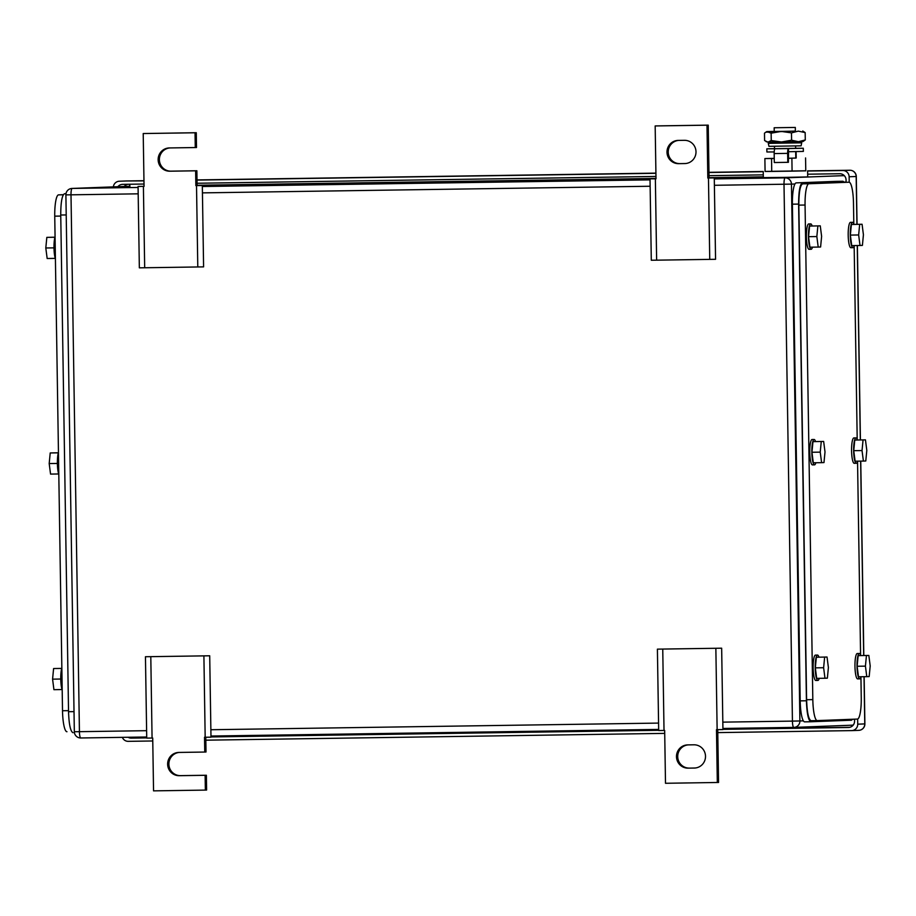 <?xml version="1.0" encoding="UTF-8"?>
<svg xmlns="http://www.w3.org/2000/svg" width="916" height="916" viewBox="0 0 916 916"><rect width="100%" height="100%" fill="white"/><g stroke="black" fill="none" stroke-linecap="round" stroke-linejoin="round"><path stroke-width="1.37" d="M202.321 185.513L195.864 185.605L202.321 185.513L203.592 266.877L171.235 267.369L139.346 267.838L138.064 186.463L144.052 186.349L138.064 186.463M144.682 267.758L143.4 186.383M197.787 266.968L196.516 185.605M169.804 147.945A11.622 11.404 -92.2 0 0 159.395 160.105A11.622 11.404 -92.2 0 0 170.971 171.155L196.871 170.765L197.112 185.559M196.871 170.765L195.635 170.811L195.864 185.605M144.052 186.372L143.217 133.541L196.276 132.717L196.505 147.522L169.357 147.945A11.622 11.404 -92.2 0 0 158.147 159.876A11.622 11.404 -92.2 0 0 169.723 171.2L195.635 170.811M196.276 132.717L195.039 132.774L195.268 147.568M143.217 133.541L195.039 132.774M145.449 656.738L209.707 655.787L145.449 656.738L146.732 738.113L152.72 738.021L153.544 790.863L205.367 790.096L205.127 775.302L206.375 775.257L206.604 790.05L205.367 790.096M203.902 655.879L205.173 737.254L210.989 737.162L209.707 655.787M205.779 737.243L206.008 752.002L204.76 752.047L204.531 737.254L205.173 737.254M150.796 656.658L152.067 738.033M179.296 752.425A11.622 11.404 -92.2 0 0 168.899 764.597A11.622 11.404 -92.2 0 0 180.463 775.634L206.375 775.257M204.76 752.047L178.86 752.437A11.622 11.404 -92.2 0 0 167.639 764.368A11.622 11.404 -92.2 0 0 179.215 775.692L205.127 775.302M657.402 649.146L721.659 648.196L657.402 649.146L658.684 730.521L664.673 730.441L665.497 783.283L718.556 782.459L717.732 729.651M715.854 648.288L717.136 729.663L722.942 729.571L721.659 648.196M717.32 782.516L716.484 729.674L717.136 729.663M662.749 649.078L664.02 730.453M694.282 768.055L688.065 768.146A11.622 11.404 -92.2 0 1 676.489 756.822A11.622 11.404 -92.2 0 1 687.698 744.891L693.916 744.8A11.622 11.404 -92.2 0 1 705.503 756.124A11.622 11.404 -92.2 0 1 694.282 768.055L694.797 768.032M695.084 768.009L688.065 768.146M688.145 744.891A11.622 11.404 -92.2 0 0 677.737 757.051A11.622 11.404 -92.2 0 0 689.313 768.1M714.274 177.922L707.816 178.025L714.274 177.922L715.556 259.297L651.299 260.247L650.017 178.872L656.005 178.757M656.635 260.167L655.364 178.803L650.017 178.872M709.064 177.979L708.228 125.137L656.417 125.904L655.169 125.95L656.005 178.792L655.364 178.803M709.74 259.388L708.469 178.013M708.228 125.137L706.992 125.183L707.816 178.025M655.169 125.95L706.992 125.183M678.206 140.411L684.424 140.32A11.622 11.404 -92.2 0 1 696 151.644A11.622 11.404 -92.2 0 1 684.79 163.563L678.573 163.655A11.622 11.404 -92.2 0 1 666.997 152.331A11.622 11.404 -92.2 0 1 678.206 140.411M685.592 163.529L678.573 163.655M678.653 140.4A11.622 11.404 -92.2 0 0 668.245 152.56A11.622 11.404 -92.2 0 0 679.809 163.609M849.212 182.238L849.132 176.765A6.343 6.217 87.8 0 0 842.812 170.513L807.626 171.04M763.234 171.693L708.973 172.494M655.913 173.284L197.02 180.086M143.961 180.876L126.477 180.967A6.343 1.237 89.2 0 0 126.477 180.967L143.961 180.704L126.477 180.967A6.343 6.343 0 0 0 126.339 180.967A6.343 6.217 87.8 0 1 126.477 180.967M717.778 732.605L851.605 730.613A6.343 6.217 87.8 0 0 857.731 724.178L857.651 719.049M122.366 737.357A6.343 6.217 87.8 0 0 128.24 741.342L152.766 740.975M205.825 740.185L664.718 733.384M113.355 186.875A6.343 6.217 87.8 0 1 119.435 181.231M117.866 186.704A6.343 6.217 87.8 0 1 122.595 184.356L144.007 184.036M197.066 183.257L655.971 176.456M709.03 175.666L763.28 174.864M807.672 174.2L839.754 173.731A6.343 6.217 87.8 0 1 846.075 179.983L846.109 182.261M854.536 719.186L854.571 721.064A6.343 6.217 87.8 0 1 848.445 727.487L848.731 727.476M128.091 737.277A6.343 6.217 87.8 0 0 131.297 738.124L146.732 737.895M210.978 736.945L658.684 730.304M722.93 729.354L848.445 727.487M63.353 194.684L58.555 194.868A21.137 4.145 -90.8 0 0 54.742 216.165L62.517 710.736A21.137 4.145 -90.8 0 0 66.971 731.724A21.137 4.145 -90.8 0 1 66.971 731.724L66.971 731.724M62.048 689.553L53.93 689.679L52.578 679.157L53.597 668.543L61.715 668.417L53.597 668.543M52.578 679.157L60.765 679.031M61.841 668.004A12.687 2.485 89.2 0 0 60.765 679.031A12.687 2.485 89.2 0 0 62.185 689.977M58.658 473.973L50.552 474.087L49.189 463.565L50.22 452.951L58.326 452.836M58.349 452.779L50.22 452.951M49.189 463.565L57.387 463.45M58.452 452.412A12.687 2.485 89.2 0 0 57.387 463.45A12.687 2.485 89.2 0 0 58.796 474.396M55.269 258.381L47.163 258.507L45.8 247.984L46.831 237.37L54.949 237.244M54.96 237.198L46.831 237.37M45.8 247.984L53.998 247.858M55.063 236.82A12.687 2.485 89.2 0 0 53.998 247.858A12.687 2.485 89.2 0 0 55.418 258.804M64.544 193.723L65.998 193.665L64.544 193.723C62.048 195.074 60.777 202.173 60.742 215.02L68.54 711.709C68.986 724.545 70.475 731.54 73.017 732.697L72.994 732.697M860.937 677.119L861.258 697.786A21.137 4.145 89.2 0 1 857.445 719.071L817.301 720.594A21.137 4.145 89.2 0 0 817.301 720.594A21.137 4.145 89.2 0 1 812.824 699.618L805.061 205.035A21.137 4.145 89.2 0 1 808.862 183.75L849.018 182.215A21.137 4.145 89.2 0 0 849.018 182.215A21.137 4.145 89.2 0 1 853.483 203.203L853.815 223.962M854.159 245.946L857.204 439.554M857.548 461.527L860.582 655.135M842.835 182.307L802.645 183.841C800.149 185.181 798.889 192.28 798.844 205.127L806.607 699.71C807.053 712.545 808.553 719.529 811.084 720.697L817.267 720.606M863.067 439.943L862.036 450.558L863.399 461.08L855.109 461.195L853.746 450.672L854.777 440.058L865.448 439.852L854.777 440.058M865.448 439.852L866.811 450.374L865.78 460.988L863.399 461.08M862.036 450.558L853.746 450.672M857.651 461.16A12.687 2.485 -90.8 0 1 856.334 463.267A12.687 2.485 -90.8 0 1 856.323 463.267A12.687 2.485 -90.8 0 1 853.643 450.649A12.687 2.485 -90.8 0 1 855.933 437.905A12.687 2.485 -90.8 0 1 855.945 437.905A12.687 2.485 -90.8 0 1 857.342 439.966M854.262 463.301A12.687 2.485 -90.8 0 1 854.25 463.301A12.687 2.485 -90.8 0 1 851.571 450.683A12.687 2.485 -90.8 0 1 853.861 437.94A12.687 2.485 -90.8 0 1 853.872 437.94A12.687 2.485 -90.8 0 1 853.884 437.94L855.945 437.905M859.677 224.351L858.647 234.965L860.01 245.488L851.72 245.614L850.357 235.091L851.388 224.477L862.071 224.26L851.388 224.477M862.071 224.26L863.422 234.782L862.403 245.396L860.01 245.488M858.647 234.965L850.357 235.091M854.273 245.58A12.687 2.485 -90.8 0 1 852.945 247.675A12.687 2.485 -90.8 0 1 852.933 247.675A12.687 2.485 -90.8 0 1 850.266 235.069A12.687 2.485 -90.8 0 1 852.544 222.313A12.687 2.485 -90.8 0 1 852.556 222.313A12.687 2.485 -90.8 0 1 853.952 224.386M852.933 247.675L850.861 247.709A12.687 2.485 -90.8 0 1 850.861 247.709A12.687 2.485 -90.8 0 1 848.193 235.091A12.687 2.485 -90.8 0 1 850.472 222.348A12.687 2.485 -90.8 0 1 850.483 222.348A12.687 2.485 -90.8 0 1 850.495 222.348L852.556 222.313M817.873 225.943L816.843 236.557L818.206 247.08L809.916 247.194L808.553 236.671L809.584 226.069L820.267 225.851L809.584 226.069M820.267 225.851L821.618 236.374L820.599 246.988L818.206 247.08M816.843 236.557L808.553 236.671M812.469 247.16A12.687 2.485 -90.8 0 1 811.141 249.266A12.687 2.485 -90.8 0 1 811.129 249.266A12.687 2.485 -90.8 0 1 808.462 236.649A12.687 2.485 -90.8 0 1 810.74 223.905A12.687 2.485 -90.8 0 1 810.752 223.905A12.687 2.485 -90.8 0 1 812.149 225.966M811.129 249.266L809.057 249.301A12.687 2.485 -90.8 0 1 809.057 249.301A12.687 2.485 -90.8 0 1 806.389 236.683A12.687 2.485 -90.8 0 1 808.668 223.939A12.687 2.485 -90.8 0 1 808.679 223.939A12.687 2.485 -90.8 0 1 808.691 223.939M821.263 441.523L820.232 452.138L821.595 462.66L813.305 462.786L811.942 452.264L812.973 441.649L823.644 441.432L812.973 441.649M823.644 441.432L825.007 451.954L823.976 462.569L821.595 462.66M820.232 452.138L811.942 452.264M815.847 462.752A12.687 2.485 -90.8 0 1 814.53 464.859A12.687 2.485 -90.8 0 1 814.519 464.859A12.687 2.485 -90.8 0 1 811.839 452.241A12.687 2.485 -90.8 0 1 814.129 439.497A12.687 2.485 -90.8 0 1 814.141 439.497A12.687 2.485 -90.8 0 1 815.538 441.558M814.519 464.859L812.446 464.881A12.687 2.485 -90.8 0 1 812.446 464.881A12.687 2.485 -90.8 0 1 809.767 452.275A12.687 2.485 -90.8 0 1 812.057 439.52A12.687 2.485 -90.8 0 1 812.068 439.52A12.687 2.485 -90.8 0 1 812.08 439.52L814.141 439.497M824.64 657.115L823.621 667.73L824.972 678.252L816.683 678.378L815.32 667.856L816.351 657.241L827.034 657.024L816.351 657.241M827.034 657.024L828.396 667.546L827.366 678.161L824.972 678.252M823.621 667.73L815.32 667.856M819.236 678.332A12.687 2.485 -90.8 0 1 817.919 680.439A12.687 2.485 -90.8 0 1 817.908 680.439A12.687 2.485 -90.8 0 1 815.229 667.821A12.687 2.485 -90.8 0 1 817.519 655.077A12.687 2.485 -90.8 0 1 817.53 655.077A12.687 2.485 -90.8 0 1 818.927 657.15M815.847 680.473A12.687 2.485 -90.8 0 1 815.835 680.473A12.687 2.485 -90.8 0 1 813.156 667.856A12.687 2.485 -90.8 0 1 815.446 655.112A12.687 2.485 -90.8 0 1 815.458 655.112A12.687 2.485 -90.8 0 1 815.469 655.112L817.53 655.077M866.444 655.524L865.425 666.138L866.776 676.661L858.487 676.787L857.124 666.264L858.155 655.65L868.837 655.432L858.155 655.65M868.837 655.432L870.2 665.955L869.17 676.569L866.776 676.661M865.425 666.138L857.124 666.264M861.04 676.752A12.687 2.485 -90.8 0 1 859.723 678.859A12.687 2.485 -90.8 0 1 859.712 678.859A12.687 2.485 -90.8 0 1 857.033 666.241A12.687 2.485 -90.8 0 1 859.322 653.486A12.687 2.485 -90.8 0 1 859.334 653.486A12.687 2.485 -90.8 0 1 860.731 655.558M859.712 678.859L857.639 678.882A12.687 2.485 -90.8 0 1 857.639 678.882A12.687 2.485 -90.8 0 1 854.96 666.264A12.687 2.485 -90.8 0 1 857.25 653.52A12.687 2.485 -90.8 0 1 857.262 653.52A12.687 2.485 -90.8 0 1 857.273 653.52L859.334 653.486M836.812 181.345A21.137 4.145 89.2 0 0 836.789 181.345L796.21 182.879A21.137 4.145 89.2 0 0 792.397 204.176L800.206 700.866A21.137 4.145 89.2 0 0 804.66 721.854A21.137 4.145 89.2 0 0 804.672 721.854L810.855 721.762M796.21 182.879L836.789 181.345A21.137 4.145 89.2 0 0 836.766 181.345L842.983 181.254L844.323 182.295M802.427 182.788C799.931 184.139 798.66 191.238 798.615 204.085L806.423 700.774C806.87 713.61 808.359 720.594 810.889 721.751L851.456 720.216L852.647 719.255M810.878 721.762L804.66 721.854M774.375 127.759L795.306 127.439L774.375 127.759M795.306 127.439L795.363 131.125L783.764 131.354L774.226 131.457L774.169 127.771M795.683 151.609L795.786 158.09L788.332 158.25M788.332 158.296L795.786 158.021M774.238 158.365L764.883 158.56L774.249 158.502M771.535 158.537L771.73 171.429L765.078 171.452L764.883 158.56M771.73 171.429L792.077 171.132L791.882 158.239M792.077 171.132L805.771 170.845L805.565 157.953M805.771 170.788L765.078 171.429M807.614 170.8L807.717 176.937L783.34 177.418L763.326 177.624L763.234 171.498L708.973 172.334L763.234 171.532M802.76 130.999L805.164 132.591L805.279 139.953L802.931 141.568L767.952 142.152L764.597 140.549L764.482 133.198L765.787 132.19L795.363 131.057M774.226 131.389L766.829 131.572L771.135 133.175L771.249 140.537L767.952 142.152L766.039 141.602M805.164 132.591L798.294 131.125L791.481 132.877L781.279 131.423L771.135 133.175M791.481 132.877L791.596 140.228L781.451 141.991L771.249 140.537M805.279 139.953L798.466 141.694L791.596 140.228M796.199 158.01L796.118 153.052A4.775 0.939 -90.8 0 0 796.061 151.598M795.638 148.3L803.298 148.243L788.504 148.564L788.55 151.735L803.355 151.415L803.298 148.243M788.55 151.735L788.401 162.315L774.306 162.533L774.169 153.579A4.775 0.939 -90.8 0 1 775.028 148.758L766.841 148.816L774.501 148.632M774.192 151.941L766.887 151.987L766.841 148.816M795.638 148.358L774.501 148.69M787.783 162.338L787.634 153.373A4.775 0.939 -90.8 0 1 788.504 148.564L775.028 148.758M801.099 145.827L768.959 146.331L768.284 143.343L801.683 142.816L801.099 145.827M795.535 141.877L774.398 142.209M170.971 171.155L169.723 171.2M180.463 775.634L179.215 775.692M129.877 186.246L129.889 186.246A6.343 1.237 89.2 0 0 129.877 186.246A6.343 6.343 0 0 0 129.74 186.246A6.343 6.217 87.8 0 1 129.877 186.246L72.135 188.433L138.076 187.459M197.1 185.25L655.993 178.448L197.1 185.25M709.064 177.658L763.314 176.857L709.064 177.658M842.892 175.677L842.88 175.677A6.343 6.217 87.8 0 1 844.506 175.872A6.343 6.343 0 0 0 842.892 175.677A6.343 1.237 -90.8 0 1 842.892 175.677L785.149 177.864A6.343 6.217 87.8 0 1 791.458 184.116L794.928 183.99M202.333 186.509L650.039 179.868M714.285 178.918L785.149 177.864A6.343 1.237 89.2 0 0 784.004 184.253L792.432 721.11L722.827 722.14M844.208 182.112L846.098 182.044M714.388 185.295L791.458 184.116L799.897 720.972L803.366 720.846M799.897 720.972A6.343 6.217 87.8 0 1 793.783 727.407L722.919 728.46L793.771 727.407A6.343 1.237 -90.8 0 1 793.771 727.407A6.343 1.237 -90.8 0 1 792.432 721.11L799.897 720.972M793.771 727.407A6.343 6.343 0 0 0 793.92 727.407L851.662 725.209A6.343 6.343 0 0 0 853.368 724.911A6.343 6.217 87.8 0 1 851.514 725.209M658.673 729.411L210.966 736.04L658.673 729.411M146.709 736.991L80.768 737.975A6.343 1.237 89.2 0 1 79.429 731.678L74.333 731.735A6.343 6.343 0 0 0 80.768 737.975L146.709 736.991M138.179 193.826L71.001 194.822A6.343 1.237 -90.8 0 1 72.135 188.433A6.343 6.217 87.8 0 0 71.998 188.444A6.343 6.343 0 0 0 65.895 194.879L71.001 194.822L79.429 731.678L146.617 730.682M129.603 186.257A6.343 6.217 87.8 0 1 129.74 186.246L71.998 188.444M658.57 723.09L210.863 729.731M202.436 192.875L650.131 186.246M197.02 179.925L655.913 173.124L197.02 179.925M849.132 176.765L856.288 176.49A6.343 6.343 0 0 0 849.853 170.25L807.614 170.868L849.842 170.25A6.343 6.217 87.8 0 1 856.162 176.49L856.918 224.34M849.853 170.25A6.343 1.237 89.2 0 0 849.842 170.25L842.812 170.513M857.25 245.534L860.307 439.92M860.639 461.114L863.685 655.513M864.028 676.706L864.761 723.915A6.343 6.217 87.8 0 1 858.647 730.35M864.143 676.706L864.887 723.903L857.731 724.178M126.19 180.979A6.343 6.217 87.8 0 1 126.339 180.967L119.298 181.242M124.278 186.452A6.343 6.217 87.8 0 1 127.679 184.288M131.297 738.124L137.709 737.872A6.343 6.217 87.8 0 1 134.767 737.174M129.293 184.265A6.343 1.237 -90.8 0 1 129.98 186.246M146.72 737.746L137.709 737.872A6.343 1.237 89.2 0 0 138.282 737.117M210.978 736.796L658.684 730.155M722.93 729.205L849.785 727.327M68.528 710.656L62.517 710.736M54.742 216.165L60.754 216.073M63.284 194.799L58.555 194.868M74.013 711.629L68.54 711.709M66.215 214.939L60.742 215.02M798.844 205.127L805.061 205.035M802.645 183.841L808.862 183.75M812.824 699.618L806.607 699.71M792.397 204.176L798.615 204.085M800.206 700.866L806.423 700.774M787.634 153.373L774.169 153.579M65.895 194.879L74.333 731.735M856.288 176.49L857.044 224.34M857.376 245.534L860.422 439.92M860.754 461.114L863.811 655.513M851.754 730.613L858.784 730.35A6.343 6.343 0 0 0 864.887 723.903M811.061 720.697L817.278 720.594M856.323 463.267L854.25 463.301M810.752 223.905L808.679 223.939M817.908 680.439L815.835 680.473M774.467 146.297L774.501 148.713M795.603 145.965L795.638 148.381M766.829 131.572L765.833 132.167M796.794 141.877L801.683 142.816M773.138 142.255L768.295 143.343"/></g></svg>
